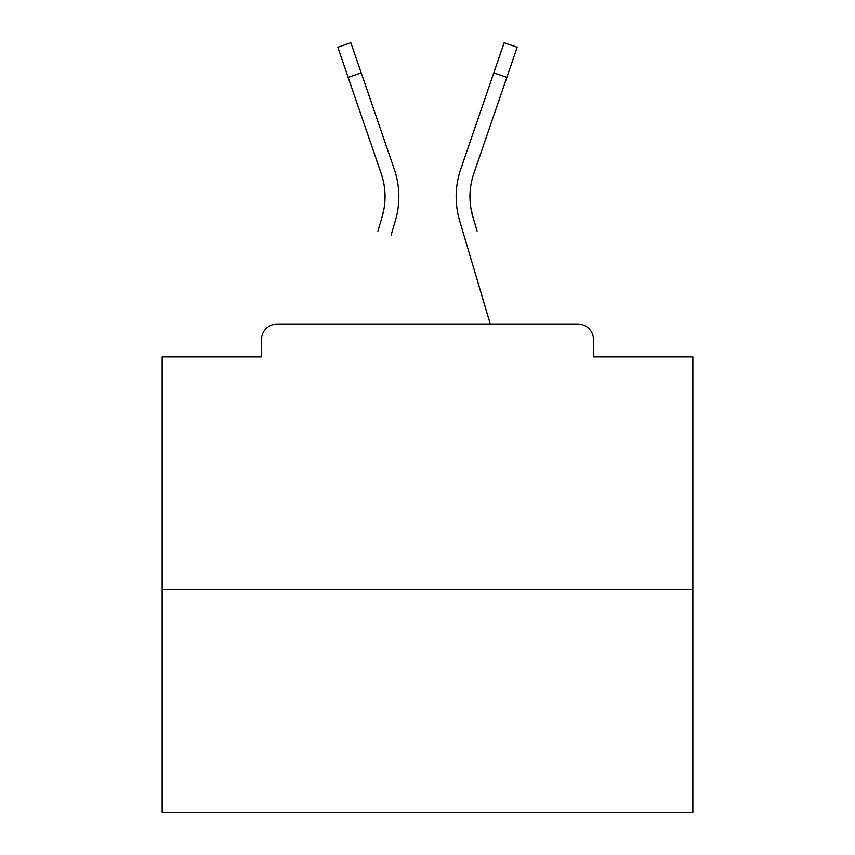 <?xml version="1.0" encoding="UTF-8"?>
<svg xmlns="http://www.w3.org/2000/svg" width="855" height="855" viewBox="0 0 855 855"><rect width="100%" height="100%" fill="white"/><g stroke="black" fill="none" stroke-linecap="round" stroke-linejoin="round"><path stroke-width="1.28" d="M593.605 356.92L593.605 339.937L593.605 356.92L692.849 356.92L692.849 812.25L162.151 812.25L162.151 356.92L261.395 356.92L261.395 339.937L261.395 356.92M692.849 589.362L162.151 589.362M593.605 339.937A15.924 15.924 0 0 0 577.681 324.013L277.319 324.013A15.924 15.924 0 0 0 261.395 339.937M577.681 324.013L510.285 324.013M344.715 324.013L277.319 324.013M384.205 207.53L382.11 216.871L384.205 207.53M361.205 72.867L348.156 77.345L337.81 47.228L350.86 42.75L394.241 169.076A84.912 84.912 0 0 1 395.341 220.793L391.12 235.04M377.889 231.117L382.11 216.871A71.115 71.115 0 0 0 381.191 173.554L348.156 77.345M470.795 207.53L472.89 216.871L470.795 207.53M459.659 220.793L490.268 324.013L459.659 220.793A84.912 84.912 0 0 1 460.76 169.076L504.14 42.75L517.19 47.228L473.809 173.554A71.115 71.115 0 0 0 472.89 216.871L477.111 231.117M394.241 169.076L379.47 126.07M460.76 169.076L475.53 126.07M506.844 77.345L493.795 72.867"/></g></svg>
